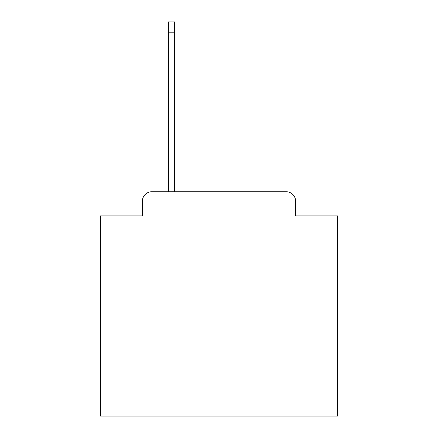 <?xml version="1.0" encoding="UTF-8"?>
<svg xmlns="http://www.w3.org/2000/svg" width="438" height="438" viewBox="0 0 438 438"><rect width="100%" height="100%" fill="white"/><g stroke="black" fill="none" stroke-linecap="round" stroke-linejoin="round"><path stroke-width="0.66" d="M142.388 201.212L142.388 215.918L142.388 201.212A9.488 9.488 0 0 1 151.876 191.724L168.482 191.724L168.482 21.9L174.647 21.9L174.647 191.724L286.123 191.724L151.876 191.724M295.612 215.918L295.612 201.212L295.612 215.918L337.594 215.918L337.594 416.1L100.406 416.1L100.406 215.918L142.388 215.918M295.612 201.212A9.488 9.488 0 0 0 286.123 191.724M168.482 32.812L174.647 32.812"/></g></svg>
